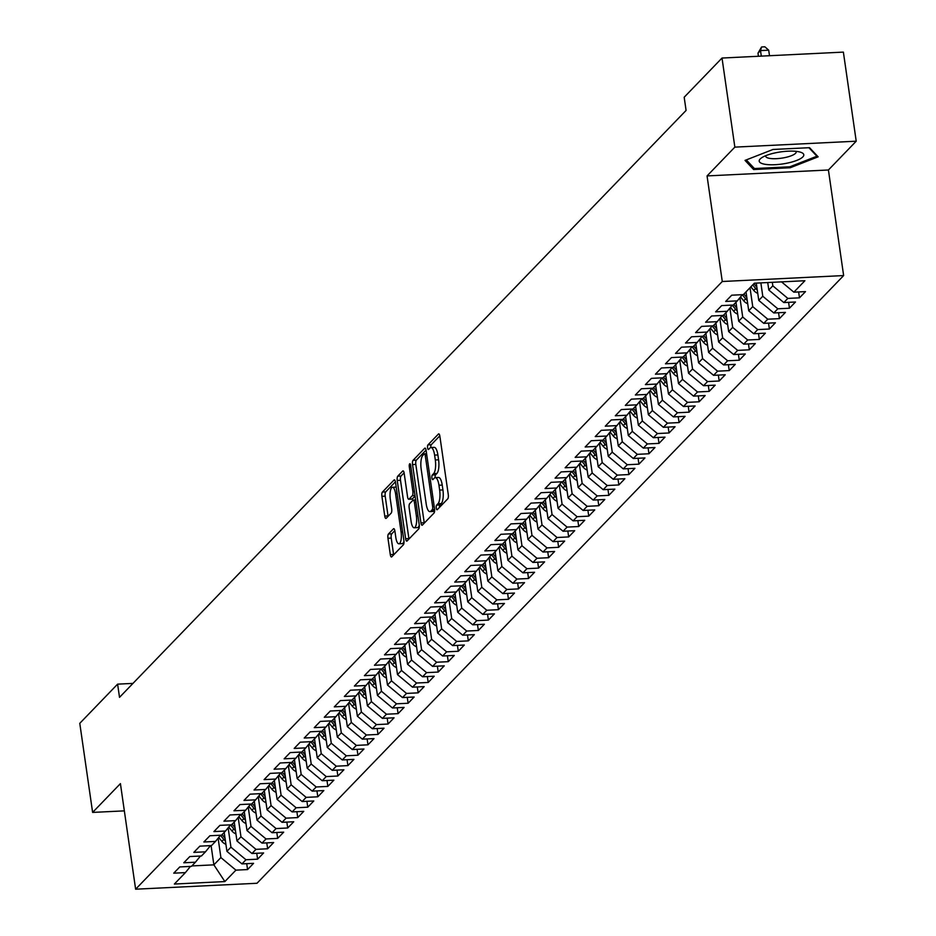 <?xml version="1.0" encoding="UTF-8"?>
<svg xmlns="http://www.w3.org/2000/svg" width="936" height="936" viewBox="0 0 936 936"><rect width="100%" height="100%" fill="white"/><g stroke="black" fill="none" stroke-linecap="round" stroke-linejoin="round"><path stroke-width="1.4" d="M436.27 508.108A2.375 0.76 -92.8 0 0 437.077 509.769A2.375 0.76 -92.8 0 0 437.287 509.652L447.759 498.818A3.405 1.076 -92.8 0 0 448.274 494.559L439.873 436.258A3.405 1.076 -92.8 0 0 438.727 433.883A3.405 1.076 -92.8 0 0 438.422 434.047L427.951 444.881A2.375 0.76 -92.8 0 0 427.588 447.864A2.375 0.76 -92.8 0 0 428.395 449.526A2.375 0.76 -92.8 0 0 428.606 449.42L429.963 448.016A10.881 3.451 -92.8 0 1 430.923 447.513A10.881 3.451 -92.8 0 1 434.608 455.118L435.31 459.974A10.881 3.451 -92.8 0 1 433.649 473.604L432.292 475.008A2.375 0.76 -92.8 0 0 431.929 477.98A2.375 0.76 -92.8 0 0 432.736 479.653A2.375 0.76 -92.8 0 0 432.947 479.536L434.304 478.132A10.881 3.451 -92.8 0 1 435.263 477.629A10.881 3.451 -92.8 0 1 438.949 485.234L439.651 490.09A10.881 3.451 -92.8 0 1 437.99 503.72L436.632 505.124A2.375 0.76 -92.8 0 0 436.27 508.108M388.463 533.988A3.405 1.076 -92.8 0 0 387.949 538.247L390.3 554.603A3.405 1.076 -92.8 0 0 391.459 556.978A3.405 1.076 -92.8 0 0 391.751 556.826L403.381 544.787A3.405 1.076 -92.8 0 0 403.896 540.528L395.495 482.227A3.405 1.076 -92.8 0 0 394.349 479.852A3.405 1.076 -92.8 0 0 394.044 480.016L382.426 492.055A3.405 1.076 -92.8 0 0 381.9 496.314L384.755 516.064A3.405 1.076 -92.8 0 0 385.901 518.439A3.405 1.076 -92.8 0 0 386.205 518.287L391.178 513.127A3.405 1.076 -92.8 0 0 391.693 508.868L390.289 499.075A9.091 2.89 -92.8 0 1 392.476 487.27A9.091 2.89 -92.8 0 1 395.554 493.611L401.088 531.999A9.091 2.89 -92.8 0 1 398.888 543.804A9.091 2.89 -92.8 0 1 395.811 537.451L394.898 531.051A3.405 1.076 -92.8 0 0 393.74 528.676A3.405 1.076 -92.8 0 0 393.436 528.84L388.463 533.988L391.751 533.836A3.405 1.076 -92.8 0 0 391.225 538.095L393.588 554.44A3.405 1.076 -92.8 0 0 393.658 554.861M119.516 697.343L686.088 110.425L684.181 97.239L722.019 58.044L734.854 147.127L707.054 175.921L722.276 281.502L135.626 889.2L120.416 783.619L92.617 812.413L79.782 723.329L117.608 684.146L119.516 697.343M420.943 522.873A3.405 1.076 -92.8 0 0 422.089 525.248A3.405 1.076 -92.8 0 0 422.393 525.084L434.011 513.045A3.405 1.076 -92.8 0 0 434.526 508.786L426.126 450.497A3.405 1.076 -92.8 0 0 424.979 448.122A3.405 1.076 -92.8 0 0 424.675 448.274L413.057 460.325A3.405 1.076 -92.8 0 0 412.542 464.584L420.943 522.873L424.219 522.709A3.405 1.076 -92.8 0 0 424.289 523.119M418.696 528.922L407.078 540.961A3.405 1.076 -92.8 0 1 406.774 541.113A3.405 1.076 -92.8 0 1 405.627 538.738L397.227 480.449A3.405 1.076 -92.8 0 1 397.741 476.19L402.714 471.03A3.405 1.076 -92.8 0 1 403.018 470.878A3.405 1.076 -92.8 0 1 404.165 473.253L407.57 496.887A3.405 1.076 -92.8 0 0 408.728 499.262A3.405 1.076 -92.8 0 0 409.02 499.11L412.32 495.694A3.405 1.076 -92.8 0 0 412.846 491.435L409.301 466.818A2.375 0.76 -92.8 0 1 409.874 463.729A2.375 0.76 -92.8 0 1 410.67 465.391L419.211 524.651A3.405 1.076 -92.8 0 1 418.696 528.922M722.276 281.502L843.64 275.57L256.99 883.268L135.626 889.2M798.63 291.938L799.484 297.835L805.51 291.599L793.857 292.172L804.902 280.73L754.381 283.199L743.348 294.629L731.706 295.203L725.681 301.439L737.322 300.865L733.309 305.031L721.668 305.592L715.642 311.84L727.295 311.267L723.282 315.42L711.629 315.994L705.615 322.23L717.257 321.656L713.244 325.822L701.602 326.383L695.577 332.631L707.218 332.058L703.205 336.211L691.564 336.784L685.538 343.021L697.191 342.447L693.178 346.612L681.525 347.174L675.511 353.41L687.153 352.849L683.14 357.002L671.498 357.575L665.473 363.811L677.114 363.238L673.101 367.403L661.459 367.965L655.434 374.201L667.087 373.639L663.062 377.793L651.421 378.366L645.407 384.602L657.049 384.029L653.035 388.194L641.394 388.756L635.368 394.992L647.01 394.43L642.997 398.584L631.355 399.157L625.33 405.393L636.971 404.82L632.958 408.985L621.317 409.547L615.303 415.783L626.944 415.221L622.931 419.375L611.278 419.948L605.264 426.184L616.906 425.611L612.893 429.776L601.251 430.338L595.226 436.574L606.867 436.012L602.854 440.166L591.213 440.739L585.187 446.975L596.84 446.402L592.827 450.567L581.174 451.129L575.16 457.365L586.802 456.803L582.789 460.957L571.147 461.53L565.122 467.766L576.763 467.193L572.75 471.346L561.109 471.919L555.083 478.156L566.736 477.594L562.723 481.747L551.07 482.321L545.056 488.557L556.698 487.984L552.685 492.137L541.043 492.71L535.018 498.946L546.659 498.385L542.646 502.538L531.005 503.112L524.979 509.348L536.632 508.774L532.619 512.928L520.966 513.501L514.952 519.737L526.594 519.164L522.58 523.329L510.939 523.891L504.913 530.139L516.555 529.565L512.542 533.719L500.9 534.292L494.875 540.528L506.528 539.955L502.503 544.12L490.862 544.682L484.848 550.918L496.49 550.356L492.476 554.51L480.835 555.083L474.809 561.319L486.451 560.746L482.438 564.911L470.796 565.473L464.771 571.709L476.412 571.147L472.399 575.301L460.758 575.874L454.744 582.11L466.385 581.537L462.372 585.702L450.719 586.264L444.705 592.5L456.347 591.938L452.334 596.092L440.692 596.665L434.667 602.901L446.308 602.328L442.295 606.493L430.654 607.054L424.64 613.291L436.281 612.729L432.268 616.882L420.615 617.456L414.601 623.692L426.243 623.119L422.23 627.284L410.588 627.845L404.563 634.082L416.204 633.52L412.191 637.673L400.55 638.247L394.524 644.483L406.177 643.909L402.164 648.075L390.511 648.636L384.497 654.872L396.139 654.311L392.125 658.464L380.484 659.038L374.459 665.274L386.1 664.7L382.087 668.854L370.445 669.427L364.42 675.663L376.073 675.102L372.06 679.255L360.407 679.828L354.393 686.065L366.034 685.491L362.021 689.645L350.38 690.218L344.354 696.454L355.996 695.893L351.983 700.046L340.341 700.619L334.316 706.855L345.969 706.282L341.944 710.436L330.303 711.009L324.289 717.245L335.93 716.672L331.917 720.837L320.276 721.399L314.25 727.646L325.892 727.073L321.879 731.227L310.237 731.8L304.212 738.036L315.865 737.463L311.84 741.628L300.199 742.189L294.185 748.437L305.826 747.864L301.813 752.017L290.172 752.591L284.146 758.827L295.788 758.254L291.775 762.419L280.133 762.98L274.108 769.216L285.749 768.655L281.736 772.808L270.094 773.382L264.081 779.618L275.722 779.044L271.709 783.21L260.056 783.771L254.042 790.007L265.684 789.446L261.671 793.599L250.029 794.173L244.004 800.409L255.645 799.835L251.632 804.001L239.99 804.562L233.965 810.798L245.618 810.237L241.605 814.39L229.952 814.963L223.938 821.2L235.579 820.626L231.566 824.792L219.925 825.353L213.899 831.589L225.541 831.028L221.528 835.181L209.886 835.754L203.861 841.99L215.514 841.417L211.501 845.582L199.848 846.144L193.834 852.38L205.475 851.818L201.462 855.972L189.821 856.545L183.795 862.781L195.437 862.208L191.424 866.373L179.782 866.935L173.757 873.171L185.41 872.609L190.417 866.42M799.484 297.835L787.843 298.409L783.83 302.562L768.807 290.008L767.731 282.543M788.603 302.328L789.446 308.225L795.471 301.989L783.83 302.562M789.446 308.225L777.804 308.798L773.791 312.952L758.768 300.397L756.276 283.105M778.565 312.729L779.419 318.626L785.433 312.39L773.791 312.952M779.419 318.626L767.766 319.199L763.753 323.353L748.73 310.799L746.004 291.88M768.526 323.119L769.38 329.016L775.394 322.78L763.753 323.353M769.38 329.016L757.739 329.589L753.726 333.743L738.703 321.188L735.977 302.269M758.499 333.508L759.342 339.417L765.367 333.181L753.726 333.743M759.342 339.417L747.7 339.99L743.687 344.144L728.664 331.59L725.938 312.671M748.461 343.91L749.315 349.807L755.329 343.57L743.687 344.144M749.315 349.807L737.662 350.38L733.648 354.533L718.626 341.979L715.9 323.06M738.422 354.299L739.276 360.208L745.29 353.972L733.648 354.533M739.276 360.208L727.635 360.769L723.622 364.935L708.599 352.381L705.873 333.462M728.383 364.701L729.238 370.597L735.263 364.361L723.622 364.935M729.238 370.597L717.596 371.171L713.583 375.324L698.56 362.77L695.834 343.851M718.357 375.09L719.199 380.999L725.225 374.763L713.583 375.324M719.199 380.999L707.558 381.56L703.544 385.726L688.522 373.171L685.795 354.253M708.318 385.492L709.172 391.388L715.186 385.152L703.544 385.726M709.172 391.388L697.531 391.962L693.506 396.115L678.495 383.561L675.769 364.642M698.279 395.881L699.133 401.79L705.159 395.554L693.506 396.115M699.133 401.79L687.492 402.351L683.479 406.516L668.456 393.962L665.73 375.043M688.252 406.282L689.095 412.179L695.12 405.943L683.479 406.516M689.095 412.179L677.453 412.753L673.44 416.906L658.417 404.352L655.691 385.433M678.214 416.672L679.068 422.581L685.082 416.344L673.44 416.906M679.068 422.581L667.415 423.142L663.402 427.307L648.379 414.742L645.653 395.834M668.175 427.073L669.029 432.97L675.055 426.734L663.402 427.307M669.029 432.97L657.388 433.543L653.375 437.697L638.352 425.143L635.626 406.224M658.148 437.463L658.991 443.371L665.016 437.135L653.375 437.697M658.991 443.371L647.349 443.933L643.336 448.098L628.313 435.532L625.587 416.625M648.11 447.864L648.964 453.761L654.978 447.525L643.336 448.098M648.964 453.761L637.311 454.334L633.298 458.488L618.275 445.934L615.549 427.015M638.071 458.254L638.925 464.162L644.951 457.926L633.298 458.488M638.925 464.162L627.284 464.724L623.271 468.889L608.248 456.323L605.522 437.416M628.044 468.655L628.887 474.552L634.912 468.316L623.271 468.889M628.887 474.552L617.245 475.125L613.232 479.279L598.209 466.725L595.483 447.806M618.006 479.045L618.86 484.953L624.874 478.705L613.232 479.279M618.86 484.953L607.207 485.515L603.193 489.68L588.171 477.114L585.445 458.195M607.967 489.446L608.821 495.343L614.847 489.107L603.193 489.68M608.821 495.343L597.18 495.916L593.167 500.07L578.144 487.516L575.418 468.597M597.94 499.836L598.783 505.732L604.808 499.496L593.167 500.07M598.783 505.732L587.141 506.306L583.128 510.459L568.105 497.905L565.379 478.986M587.902 510.237L588.756 516.134L594.769 509.898L583.128 510.459M588.756 516.134L577.102 516.707L573.089 520.861L558.067 508.306L555.34 489.388M577.863 520.627L578.717 526.523L584.731 520.287L573.089 520.861M578.717 526.523L567.076 527.097L563.062 531.25L548.04 518.696L545.314 499.777M567.824 531.028L568.678 536.925L574.704 530.689L563.062 531.25M568.678 536.925L557.037 537.498L553.024 541.651L538.001 529.097L535.275 510.178M557.798 541.418L558.64 547.314L564.665 541.078L553.024 541.651M558.64 547.314L546.998 547.888L542.985 552.041L527.962 539.487L525.236 520.568M547.759 551.807L548.613 557.716L554.627 551.48L542.985 552.041M548.613 557.716L536.971 558.277L532.947 562.442L517.936 549.888L515.21 530.969M537.72 562.208L538.574 568.105L544.6 561.869L532.947 562.442M538.574 568.105L526.933 568.678L522.92 572.832L507.897 560.278L505.171 541.359M527.693 572.598L528.536 578.506L534.561 572.27L522.92 572.832M528.536 578.506L516.894 579.068L512.881 583.233L497.858 570.679L495.132 551.76M517.655 582.999L518.509 588.896L524.523 582.66L512.881 583.233M518.509 588.896L506.856 589.469L502.843 593.623L487.82 581.069L485.094 562.15M507.616 593.389L508.47 599.297L514.496 593.061L502.843 593.623M508.47 599.297L496.829 599.859L492.816 604.024L477.793 591.47L475.067 572.551M497.589 603.79L498.432 609.687L504.457 603.451L492.816 604.024M498.432 609.687L486.79 610.26L482.777 614.414L467.754 601.86L465.028 582.941M487.551 614.18L488.405 620.088L494.419 613.852L482.777 614.414M488.405 620.088L476.752 620.65L472.738 624.815L457.716 612.261L454.99 593.342M477.512 624.581L478.366 630.478L484.392 624.242L472.738 624.815M478.366 630.478L466.725 631.051L462.712 635.205L447.689 622.651L444.963 603.732M467.485 634.971L468.328 640.879L474.353 634.643L462.712 635.205M468.328 640.879L456.686 641.441L452.673 645.606L437.65 633.04L434.924 614.133M457.447 645.372L458.301 651.269L464.315 645.033L452.673 645.606M458.301 651.269L446.647 651.842L442.634 655.996L427.612 643.442L424.885 624.523M447.408 655.762L448.262 661.67L454.288 655.434L442.634 655.996M448.262 661.67L436.621 662.232L432.607 666.397L417.585 653.831L414.859 634.924M437.381 666.163L438.224 672.06L444.249 665.824L432.607 666.397M438.224 672.06L426.582 672.633L422.569 676.787L407.546 664.232L404.82 645.313M427.342 676.553L428.197 682.461L434.21 676.213L422.569 676.787M428.197 682.461L416.543 683.023L412.53 687.188L397.507 674.622L394.781 655.703M417.304 686.954L418.158 692.851L424.172 686.615L412.53 687.188M418.158 692.851L406.516 693.424L402.503 697.577L387.481 685.023L384.755 666.104M407.265 697.343L408.119 703.252L414.145 697.004L402.503 697.577M408.119 703.252L396.478 703.813L392.465 707.979L377.442 695.413L374.716 676.494M397.238 707.745L398.081 713.642L404.106 707.405L392.465 707.979M398.081 713.642L386.439 714.215L382.426 718.368L367.403 705.814L364.677 686.895M387.2 718.134L388.054 724.031L394.068 717.795L382.426 718.368M388.054 724.031L376.412 724.604L372.388 728.758L357.376 716.204L354.65 697.285M377.161 728.536L378.015 734.432L384.041 728.196L372.388 728.758M378.015 734.432L366.374 735.006L362.361 739.159L347.338 726.605L344.612 707.686M367.134 738.925L367.977 744.822L374.002 738.586L362.361 739.159M367.977 744.822L356.335 745.395L352.322 749.549L337.299 736.995L334.573 718.076M357.096 749.315L357.95 755.223L363.964 748.987L352.322 749.549M357.95 755.223L346.297 755.785L342.284 759.95L327.261 747.396L324.535 728.477M347.057 759.716L347.911 765.613L353.937 759.377L342.284 759.95M347.911 765.613L336.27 766.186L332.257 770.34L317.234 757.786L314.508 738.867M337.03 770.106L337.873 776.014L343.898 769.778L332.257 770.34M337.873 776.014L326.231 776.576L322.218 780.741L307.195 768.187L304.469 749.268M326.992 780.507L327.846 786.404L333.86 780.168L322.218 780.741M327.846 786.404L316.192 786.977L312.179 791.131L297.157 778.577L294.43 759.658M316.953 790.897L317.807 796.805L323.833 790.569L312.179 791.131M317.807 796.805L306.166 797.367L302.152 801.532L287.13 788.978L284.404 770.059M306.926 801.298L307.769 807.195L313.794 800.959L302.152 801.532M307.769 807.195L296.127 807.768L292.114 811.922L277.091 799.367L274.365 780.448M296.887 811.688L297.742 817.596L303.755 811.36L292.114 811.922M297.742 817.596L286.088 818.158L282.075 822.323L267.053 809.769L264.326 790.85M286.849 822.089L287.703 827.986L293.728 821.75L282.075 822.323M287.703 827.986L276.061 828.559L272.048 832.712L257.026 820.158L254.299 801.239M276.822 832.478L277.664 838.387L283.69 832.151L272.048 832.712M277.664 838.387L266.023 838.948L262.01 843.114L246.987 830.548L244.261 811.641M266.783 842.88L267.637 848.777L273.651 842.54L262.01 843.114M267.637 848.777L255.984 849.35L251.971 853.503L236.948 840.949L234.222 822.03M256.745 853.269L257.599 859.178L263.613 852.942L251.971 853.503M257.599 859.178L245.957 859.739L241.944 863.905L226.921 851.339L224.195 832.432M246.718 863.671L247.56 869.567L253.586 863.331L241.944 863.905M247.56 869.567L235.919 870.141L224.874 881.572L174.365 884.04L185.41 872.609M195.437 862.208L200.456 856.019M211.091 845.594L213.876 864.852L220.896 857.587L218.111 838.211M235.919 870.141L220.896 857.587M224.874 881.572L213.876 864.852L191.845 865.929M205.475 851.818L210.495 845.629M226.921 851.339L230.935 847.185L228.138 827.822M245.957 859.739L230.935 847.185M215.514 841.417L220.522 835.228M236.948 840.949L240.961 836.796L238.177 817.432M255.984 849.35L240.961 836.796M225.541 831.028L230.56 824.838M246.987 830.548L251 826.394L248.215 807.031M266.023 838.948L251 826.394M235.579 820.626L240.599 814.437M257.026 820.158L261.039 816.005L258.242 796.641M276.061 828.559L261.039 816.005M245.618 810.237L250.626 804.047M267.053 809.769L271.066 805.603L268.281 786.24M286.088 818.158L271.066 805.603M255.645 799.835L260.664 793.646M277.091 799.367L281.104 795.214L278.32 775.85M296.127 807.768L281.104 795.214M265.684 789.446L270.703 783.256M287.13 788.978L291.143 784.813L288.346 765.449M306.166 797.367L291.143 784.813M275.722 779.044L280.741 772.855M297.157 778.577L301.181 774.423L298.385 755.059M316.192 786.977L301.181 774.423M285.749 768.655L290.768 762.466M307.195 768.187L311.208 764.022L308.424 744.658M326.231 776.576L311.208 764.022M295.788 758.254L300.807 752.064M317.234 757.786L321.247 753.632L318.451 734.269M336.27 766.186L321.247 753.632M305.826 747.864L310.846 741.675M327.261 747.396L331.285 743.231L328.489 723.867M346.297 755.785L331.285 743.231M315.865 737.463L320.873 731.285M337.299 736.995L341.312 732.841L338.528 713.478M356.335 745.395L341.312 732.841M325.892 727.073L330.911 720.884M347.338 726.605L351.351 722.44L348.555 703.076M366.374 735.006L351.351 722.44M335.93 716.672L340.95 710.494M357.376 716.204L361.39 712.05L358.593 692.687M376.412 724.604L361.39 712.05M345.969 706.282L350.977 700.093M367.403 705.814L371.416 701.649L368.632 682.285M386.439 714.215L371.416 701.649M355.996 695.893L361.015 689.703M377.442 695.413L381.455 691.259L378.659 671.896M396.478 703.813L381.455 691.259M366.034 685.491L371.054 679.302M387.481 685.023L391.494 680.858L388.697 661.495M406.516 693.424L391.494 680.858M376.073 675.102L381.081 668.912M397.507 674.622L401.521 670.468L398.736 651.105M416.543 683.023L401.521 670.468M386.1 664.7L391.119 658.511M407.546 664.232L411.559 660.067L408.775 640.704M426.582 672.633L411.559 660.067M396.139 654.311L401.158 648.121M417.585 653.831L421.598 649.678L418.801 630.314M436.621 662.232L421.598 649.678M406.177 643.909L411.185 637.72M427.612 643.442L431.625 639.288L428.84 619.924M446.647 651.842L431.625 639.288M416.204 633.52L421.223 627.331M437.65 633.04L441.663 628.887L438.879 609.523M456.686 641.441L441.663 628.887M426.243 623.119L431.262 616.929M447.689 622.651L451.702 618.497L448.906 599.134M466.725 631.051L451.702 618.497M436.281 612.729L441.301 606.54M457.716 612.261L461.729 608.096L458.944 588.732M476.752 620.65L461.729 608.096M446.308 602.328L451.327 596.138M467.754 601.86L471.767 597.706L468.983 578.343M486.79 610.26L471.767 597.706M456.347 591.938L461.366 585.749M477.793 591.47L481.806 587.305L479.01 567.941M496.829 599.859L481.806 587.305M466.385 581.537L471.405 575.347M487.82 581.069L491.845 576.915L489.048 557.552M506.856 589.469L491.845 576.915M476.412 571.147L481.432 564.958M497.858 570.679L501.871 566.514L499.087 547.15M516.894 579.068L501.871 566.514M486.451 560.746L491.47 554.557M507.897 560.278L511.91 556.124L509.114 536.761M526.933 568.678L511.91 556.124M496.49 550.356L501.509 544.167M517.936 549.888L521.949 545.723L519.152 526.36M536.971 558.277L521.949 545.723M506.528 539.955L511.536 533.777M527.962 539.487L531.976 535.333L529.191 515.97M546.998 547.888L531.976 535.333M516.555 529.565L521.574 523.376M538.001 529.097L542.014 524.932L539.218 505.569M557.037 537.498L542.014 524.932M526.594 519.164L531.613 512.986M548.04 518.696L552.053 514.543L549.256 495.179M567.076 527.097L552.053 514.543M536.632 508.774L541.64 502.585M558.067 508.306L562.08 504.141L559.295 484.778M577.102 516.707L562.08 504.141M546.659 498.385L551.678 492.196M568.105 497.905L572.118 493.752L569.334 474.388M587.141 506.306L572.118 493.752M556.698 487.984L561.717 481.794M578.144 487.516L582.157 483.35L579.361 463.987M597.18 495.916L582.157 483.35M566.736 477.594L571.744 471.405M588.171 477.114L592.184 472.961L589.399 453.597M607.207 485.515L592.184 472.961M576.763 467.193L581.782 461.003M598.209 466.725L602.222 462.56L599.438 443.196M617.245 475.125L602.222 462.56M586.802 456.803L591.821 450.614M608.248 456.323L612.261 452.17L609.465 432.806M627.284 464.724L612.261 452.17M596.84 446.402L601.848 440.212M618.275 445.934L622.288 441.78L619.503 422.405M637.311 454.334L622.288 441.78M606.867 436.012L611.887 429.823M628.313 435.532L632.327 431.379L629.542 412.015M647.349 443.933L632.327 431.379M616.906 425.611L621.925 419.422M638.352 425.143L642.365 420.989L639.569 401.626M657.388 433.543L642.365 420.989M626.944 415.221L631.964 409.032M648.379 414.742L652.404 410.588L649.607 391.225M667.415 423.142L652.404 410.588M636.971 404.82L641.991 398.631M658.417 404.352L662.431 400.198L659.646 380.835M677.453 412.753L662.431 400.198M647.01 394.43L652.029 388.241M668.456 393.962L672.469 389.797L669.673 370.434M687.492 402.351L672.469 389.797M657.049 384.029L662.068 377.84M678.495 383.561L682.508 379.408L679.712 360.044M697.531 391.962L682.508 379.408M667.087 373.639L672.095 367.45M688.522 373.171L692.535 369.006L689.75 349.643M707.558 381.56L692.535 369.006M677.114 363.238L682.133 357.049M698.56 362.77L702.573 358.617L699.777 339.253M717.596 371.171L702.573 358.617M687.153 352.849L692.172 346.659M708.599 352.381L712.612 348.215L709.816 328.852M727.635 360.769L712.612 348.215M697.191 342.447L702.199 336.258M718.626 341.979L722.639 337.826L719.854 318.462M737.662 350.38L722.639 337.826M707.218 332.058L712.237 325.868M728.664 331.59L732.677 327.425L729.893 308.061M747.7 339.99L732.677 327.425M717.257 321.656L722.276 315.479M738.703 321.188L742.716 317.035L739.92 297.671M757.739 329.589L742.716 317.035M727.295 311.267L732.303 305.077M748.73 310.799L752.743 306.634L750.017 287.715M767.766 319.199L752.743 306.634M737.322 300.865L742.342 294.688M758.768 300.397L762.782 296.244L760.863 282.883M777.804 308.798L762.782 296.244M768.807 290.008L772.82 285.843L772.305 282.321M787.843 298.409L772.82 285.843M132.982 683.397L117.608 684.146M92.617 812.413L124.348 810.868M707.054 175.921L828.418 169.989L856.218 141.196L734.854 147.127M856.218 141.196L843.383 52.112L722.019 58.044M828.418 169.989L843.64 275.57M793.857 292.172L781.548 281.876M790.183 167.755L818.134 156.827L809.546 147.689L772.996 149.468L745.033 160.395L753.632 169.533L790.183 167.755L790.031 166.725M439.499 507.37A2.375 0.76 -92.8 0 1 439.92 504.96L441.265 503.556A10.881 3.451 -92.8 0 0 442.927 489.926L439.651 490.09M435.263 477.629L438.551 477.477A10.881 3.451 -92.8 0 1 442.225 485.07L442.927 489.926M430.923 447.513L434.21 447.361A10.881 3.451 -92.8 0 1 437.884 454.954L438.586 459.81A10.881 3.451 -92.8 0 1 436.925 473.44L435.579 474.844A2.375 0.76 -92.8 0 0 435.193 477.641M439.803 435.848L431.239 444.729A2.375 0.76 -92.8 0 0 430.852 447.525M426.067 450.087L416.333 460.161A3.405 1.076 -92.8 0 0 415.818 464.42L424.219 522.709M432.28 509.64A2.375 0.76 -92.8 0 0 432.643 506.657L425.26 455.493A2.375 0.76 -92.8 0 0 424.464 453.831A2.375 0.76 -92.8 0 0 424.254 453.937L422.826 455.411A10.881 3.451 -92.8 0 0 421.165 469.041L426.208 504.024A10.881 3.451 -92.8 0 0 429.881 511.618A10.881 3.451 -92.8 0 0 430.852 511.115L432.28 509.64L434.608 509.523M429.881 511.618L433.169 511.454A10.881 3.451 -92.8 0 0 434.128 510.962L430.852 511.115M404.095 472.844L401.017 476.026A3.405 1.076 -92.8 0 0 400.503 480.285L408.903 538.574A3.405 1.076 -92.8 0 0 408.974 538.996M411.688 498.982A3.405 1.076 -92.8 0 0 412.004 499.11A3.405 1.076 -92.8 0 0 412.308 498.946L415.093 496.057M411.103 521.422A9.091 2.89 -92.8 0 0 414.192 527.775A9.091 2.89 -92.8 0 0 416.38 515.97L414.426 502.445A3.405 1.076 -92.8 0 0 413.279 500.07A3.405 1.076 -92.8 0 0 412.975 500.222L409.675 503.65A3.405 1.076 -92.8 0 0 409.161 507.909L411.103 521.422M414.192 527.775L417.468 527.611A9.091 2.89 -92.8 0 0 419.281 525.201M394.828 530.642L391.751 533.836M398.888 543.804L402.176 543.64A9.091 2.89 -92.8 0 0 403.978 541.254M396.209 487.2A9.091 2.89 -92.8 0 0 395.752 487.106L392.476 487.27M395.425 481.818L385.702 491.891A3.405 1.076 -92.8 0 0 385.187 496.15L388.03 515.911A3.405 1.076 -92.8 0 0 388.101 516.321M753.316 167.38L753.632 169.533M769.497 55.727L768.702 50.193L760.5 50.591L757.985 53.188L758.429 56.265M761.296 56.125L760.5 50.591L761.588 46.964L764.864 46.8L768.702 50.193M757.985 53.188L761.588 46.964M767.789 282.964A9.173 8.342 -136 0 1 766.947 282.59M757.75 293.366A9.173 8.342 -136 0 1 753.749 290.429L750.836 286.884M756.873 287.223A9.173 8.342 -136 0 1 756.85 287.2L753.936 283.655M752.743 284.907L755.644 288.452A9.173 8.342 44 0 0 757.271 290.02M786.509 163.285A22.511 6.096 171.8 0 0 800.526 152.205A22.511 6.096 171.8 0 0 776.482 152.615A22.511 6.096 171.8 0 0 761.611 157.81A22.511 6.096 171.8 0 0 763.928 164.081A22.511 6.096 171.8 0 0 786.509 163.285M765.73 155.704A15.409 4.177 171.8 0 0 765.683 156.242A15.409 4.177 171.8 0 0 784.356 157.693A15.409 4.177 171.8 0 0 796.185 151.843A15.409 4.177 171.8 0 0 795.986 151.339M808.915 147.712L816.906 156.218L789.82 166.807L754.404 168.538L746.296 159.904M816.789 155.388L816.906 156.218M747.724 303.755A9.173 8.342 -136 0 1 743.71 300.819L740.516 296.934M746.823 297.601L746.834 297.589A9.173 8.342 -136 0 1 746.823 297.601L743.909 294.056M742.271 294.77L745.618 298.841A9.173 8.342 44 0 0 747.232 300.421M737.685 314.157A9.173 8.342 -136 0 1 733.672 311.208L730.478 307.336M736.784 307.991L736.796 307.979A9.173 8.342 -136 0 1 736.784 307.991L733.871 304.446M732.233 305.171L735.579 309.243A9.173 8.342 44 0 0 737.205 310.81M727.646 324.546A9.173 8.342 -136 0 1 723.633 321.61L720.451 317.725M726.757 318.38L726.745 318.392A9.173 8.342 -136 0 1 726.745 318.392L723.832 314.847M722.194 315.561L725.54 319.632A9.173 8.342 44 0 0 727.167 321.212M717.62 334.948A9.173 8.342 -136 0 1 713.606 331.999L710.412 328.126M716.73 328.805A9.173 8.342 -136 0 1 716.719 328.782L713.805 325.237M712.167 325.962L715.513 330.034A9.173 8.342 44 0 0 717.128 331.601M707.581 345.337A9.173 8.342 -136 0 1 703.568 342.4L700.374 338.516M706.68 339.171L706.692 339.171A9.173 8.342 -136 0 1 706.68 339.171L703.767 335.638M702.129 336.352L705.475 340.423A9.173 8.342 44 0 0 707.101 342.003M697.542 355.738A9.173 8.342 -136 0 1 693.529 352.79L690.347 348.917M696.665 349.584A9.173 8.342 -136 0 1 696.641 349.573L693.728 346.027M692.09 346.753L695.436 350.825A9.173 8.342 44 0 0 697.063 352.392M687.515 366.128A9.173 8.342 -136 0 1 683.502 363.191L680.308 359.307M686.626 359.986A9.173 8.342 -136 0 1 686.615 359.962L683.701 356.429M682.063 357.142L685.409 361.214A9.173 8.342 44 0 0 687.024 362.794M677.477 376.518A9.173 8.342 -136 0 1 673.464 373.581L670.27 369.708M676.576 370.363L676.588 370.352A9.173 8.342 -136 0 1 676.576 370.363L673.663 366.818M672.025 367.544L675.371 371.604A9.173 8.342 44 0 0 676.997 373.183M667.438 386.919A9.173 8.342 -136 0 1 663.425 383.982L660.231 380.098M666.549 380.741L666.537 380.753A9.173 8.342 -136 0 1 666.537 380.753L663.624 377.22M661.986 377.933L665.332 382.005A9.173 8.342 44 0 0 666.958 383.584M657.4 397.309A9.173 8.342 -136 0 1 653.398 394.372L650.204 390.487M656.522 391.166A9.173 8.342 -136 0 1 656.51 391.154L653.597 387.609M651.959 388.335L655.305 392.395A9.173 8.342 44 0 0 656.92 393.974M647.373 407.71A9.173 8.342 -136 0 1 643.36 404.773L640.165 400.889M646.472 401.544L646.483 401.532A9.173 8.342 -136 0 1 646.472 401.544L643.558 398.011M641.92 398.724L645.267 402.796A9.173 8.342 44 0 0 646.893 404.364M637.334 418.099A9.173 8.342 -136 0 1 633.321 415.163L630.127 411.278M636.433 411.945L636.445 411.934A9.173 8.342 -136 0 1 636.433 411.945L633.52 408.4M631.882 409.126L635.228 413.185A9.173 8.342 44 0 0 636.854 414.765M627.295 428.501A9.173 8.342 -136 0 1 623.294 425.564L620.1 421.68M626.418 422.358A9.173 8.342 -136 0 1 626.395 422.335L623.493 418.801M621.855 419.515L625.201 423.587A9.173 8.342 44 0 0 626.816 425.155M617.269 438.89A9.173 8.342 -136 0 1 613.255 435.954L610.061 432.069M616.368 432.736L616.379 432.724A9.173 8.342 -136 0 1 616.368 432.736L613.454 429.191M611.816 429.916L615.163 433.976A9.173 8.342 44 0 0 616.789 435.556M607.23 449.292A9.173 8.342 -136 0 1 603.217 446.355L600.023 442.471M606.329 443.126L606.341 443.114A9.173 8.342 -136 0 1 606.329 443.126L603.416 439.592M601.778 440.306L605.124 444.378A9.173 8.342 44 0 0 606.75 445.945M597.191 459.681A9.173 8.342 -136 0 1 593.19 456.745L589.996 452.86M596.302 453.515L596.29 453.527A9.173 8.342 -136 0 1 596.29 453.527L593.377 449.982M591.739 450.707L595.085 454.767A9.173 8.342 44 0 0 596.712 456.347M587.164 470.083A9.173 8.342 -136 0 1 583.151 467.146L579.957 463.261M586.275 463.94A9.173 8.342 -136 0 1 586.264 463.917L583.35 460.372M581.712 461.097L585.058 465.169A9.173 8.342 44 0 0 586.685 466.736M577.126 480.472A9.173 8.342 -136 0 1 573.113 477.535L569.919 473.651M576.225 474.318L576.237 474.306A9.173 8.342 -136 0 1 576.225 474.318L573.312 470.773M571.674 471.487L575.02 475.558A9.173 8.342 44 0 0 576.646 477.138M567.087 490.873A9.173 8.342 -136 0 1 563.074 487.937L559.892 484.052M566.21 484.731A9.173 8.342 -136 0 1 566.186 484.708L563.273 481.162M561.635 481.888L564.981 485.959A9.173 8.342 44 0 0 566.608 487.527M557.06 501.263A9.173 8.342 -136 0 1 553.047 498.326L549.853 494.442M556.171 495.121A9.173 8.342 -136 0 1 556.159 495.109L553.246 491.564M551.608 492.277L554.954 496.349A9.173 8.342 44 0 0 556.569 497.929M547.022 511.664A9.173 8.342 -136 0 1 543.009 508.716L539.815 504.843M546.121 505.498L546.133 505.487A9.173 8.342 -136 0 1 546.121 505.498L543.208 501.953M541.57 502.679L544.916 506.75A9.173 8.342 44 0 0 546.542 508.318M536.983 522.054A9.173 8.342 -136 0 1 532.97 519.117L529.788 515.233M536.082 515.9L536.094 515.888A9.173 8.342 -136 0 1 536.082 515.9L533.169 512.355M531.531 513.068L534.877 517.14A9.173 8.342 44 0 0 536.504 518.72M526.956 532.455A9.173 8.342 -136 0 1 522.943 529.507L519.749 525.634M526.067 526.313A9.173 8.342 -136 0 1 526.055 526.289L523.142 522.744M521.504 523.47L524.85 527.541A9.173 8.342 44 0 0 526.465 529.109M516.918 542.845A9.173 8.342 -136 0 1 512.905 539.908L509.71 536.024M516.017 536.679L516.029 536.679A9.173 8.342 -136 0 1 516.017 536.679L513.103 533.146M511.465 533.859L514.812 537.931A9.173 8.342 44 0 0 516.438 539.51M506.879 553.246A9.173 8.342 -136 0 1 502.866 550.298L499.672 546.425M505.978 547.08L505.99 547.069A9.173 8.342 -136 0 1 505.978 547.08L503.065 543.535M501.427 544.261L504.773 548.332A9.173 8.342 44 0 0 506.399 549.9M496.84 563.636A9.173 8.342 -136 0 1 492.839 560.699L489.645 556.815M495.963 557.493A9.173 8.342 -136 0 1 495.951 557.47L493.038 553.936M491.4 554.65L494.746 558.722A9.173 8.342 44 0 0 496.361 560.301M486.814 574.037A9.173 8.342 -136 0 1 482.8 571.089L479.606 567.216M485.913 567.871L485.924 567.86A9.173 8.342 -136 0 1 485.913 567.871L482.999 564.326M481.361 565.051L484.708 569.123A9.173 8.342 44 0 0 486.334 570.691M476.775 584.427A9.173 8.342 -136 0 1 472.762 581.49L469.568 577.606M475.874 578.261L475.886 578.249A9.173 8.342 -136 0 1 475.874 578.261L472.961 574.727M471.323 575.441L474.669 579.513A9.173 8.342 44 0 0 476.295 581.092M466.736 594.816A9.173 8.342 -136 0 1 462.735 591.88L459.541 588.007M465.847 588.65L465.835 588.662A9.173 8.342 -136 0 1 465.835 588.662L462.934 585.117M461.296 585.842L464.642 589.902A9.173 8.342 44 0 0 466.257 591.482M456.709 605.218A9.173 8.342 -136 0 1 452.696 602.281L449.502 598.396M455.82 599.075A9.173 8.342 -136 0 1 455.809 599.052L452.895 595.518M451.257 596.232L454.603 600.304A9.173 8.342 44 0 0 456.23 601.871M446.671 615.607A9.173 8.342 -136 0 1 442.658 612.67L439.464 608.786M445.77 609.453L445.782 609.441A9.173 8.342 -136 0 1 445.77 609.453L442.857 605.908M441.219 606.633L444.565 610.693A9.173 8.342 44 0 0 446.191 612.273M436.632 626.008A9.173 8.342 -136 0 1 432.631 623.072L429.437 619.187M435.755 619.866A9.173 8.342 -136 0 1 435.731 619.843L432.818 616.309M431.18 617.023L434.538 621.095A9.173 8.342 44 0 0 436.153 622.662M426.605 636.398A9.173 8.342 -136 0 1 422.592 633.461L419.398 629.577M425.716 630.256A9.173 8.342 -136 0 1 425.704 630.244L422.791 626.699M421.153 627.424L424.499 631.484A9.173 8.342 44 0 0 426.126 633.064M416.567 646.799A9.173 8.342 -136 0 1 412.554 643.863L409.36 639.978M415.666 640.633L415.678 640.622A9.173 8.342 -136 0 1 415.666 640.633L412.753 637.1M411.115 637.814L414.461 641.885A9.173 8.342 44 0 0 416.087 643.453M406.528 657.189A9.173 8.342 -136 0 1 402.515 654.252L399.333 650.368M405.627 651.035L405.639 651.023A9.173 8.342 -136 0 1 405.627 651.035L402.714 647.49M401.076 648.215L404.422 652.275A9.173 8.342 44 0 0 406.048 653.855M396.501 667.59A9.173 8.342 -136 0 1 392.488 664.654L389.294 660.769M395.612 661.448A9.173 8.342 -136 0 1 395.6 661.424L392.687 657.879M391.049 658.605L394.395 662.676A9.173 8.342 44 0 0 396.01 664.244M386.463 677.98A9.173 8.342 -136 0 1 382.45 675.043L379.255 671.159M385.562 671.826L385.573 671.814A9.173 8.342 -136 0 1 385.562 671.826L382.649 668.281M381.01 669.006L384.357 673.066A9.173 8.342 44 0 0 385.983 674.645M376.424 688.381A9.173 8.342 -136 0 1 372.411 685.444L369.229 681.56M375.547 682.239A9.173 8.342 -136 0 1 375.523 682.215L372.61 678.67M370.972 679.396L374.318 683.467A9.173 8.342 44 0 0 375.944 685.035M366.397 698.771A9.173 8.342 -136 0 1 362.384 695.834L359.19 691.95M365.508 692.605L365.496 692.617A9.173 8.342 -136 0 1 365.496 692.617L362.583 689.072M360.945 689.785L364.291 693.857A9.173 8.342 44 0 0 365.906 695.436M356.359 709.172A9.173 8.342 -136 0 1 352.345 706.224L349.151 702.351M355.469 703.03A9.173 8.342 -136 0 1 355.458 703.006L352.544 699.461M350.906 700.187L354.253 704.258A9.173 8.342 44 0 0 355.879 705.826M346.32 719.562A9.173 8.342 -136 0 1 342.307 716.625L339.113 712.741M345.419 713.407L345.431 713.396A9.173 8.342 -136 0 1 345.419 713.407L342.506 709.862M340.868 710.576L344.214 714.648A9.173 8.342 44 0 0 345.84 716.227M336.281 729.963A9.173 8.342 -136 0 1 332.28 727.015L329.086 723.142M335.392 723.785L335.392 723.797A9.173 8.342 -136 0 1 335.392 723.797L332.479 720.252M330.841 720.977L334.187 725.049A9.173 8.342 44 0 0 335.802 726.617M326.255 740.353A9.173 8.342 -136 0 1 322.241 737.416L319.047 733.532M325.365 734.21A9.173 8.342 -136 0 1 325.354 734.187L322.44 730.653M320.802 731.367L324.149 735.439A9.173 8.342 44 0 0 325.775 737.018M316.216 750.754A9.173 8.342 -136 0 1 312.203 747.805L309.009 743.933M315.315 744.588L315.327 744.576A9.173 8.342 -136 0 1 315.315 744.588L312.402 741.043M310.764 741.768L314.11 745.84A9.173 8.342 44 0 0 315.736 747.408M306.177 761.143A9.173 8.342 -136 0 1 302.176 758.207L298.982 754.322M305.288 754.978L305.288 754.978A9.173 8.342 -136 0 1 305.288 754.978L302.375 751.444M300.737 752.158L304.083 756.23A9.173 8.342 44 0 0 305.698 757.809M296.15 771.545A9.173 8.342 -136 0 1 292.137 768.596L288.943 764.724M295.261 765.391A9.173 8.342 -136 0 1 295.249 765.379L292.336 761.834M290.698 762.559L294.044 766.631A9.173 8.342 44 0 0 295.671 768.199M286.112 781.934A9.173 8.342 -136 0 1 282.099 778.998L278.905 775.113M285.211 775.768L285.223 775.757A9.173 8.342 -136 0 1 285.211 775.768L282.298 772.235M280.66 772.949L284.006 777.02A9.173 8.342 44 0 0 285.632 778.6M276.073 792.324A9.173 8.342 -136 0 1 272.072 789.387L268.878 785.515M275.172 786.17L275.184 786.158A9.173 8.342 -136 0 1 275.172 786.17L272.259 782.625M270.621 783.35L273.979 787.41A9.173 8.342 44 0 0 275.594 788.99M266.046 802.725A9.173 8.342 -136 0 1 262.033 799.789L258.839 795.904M265.157 796.583A9.173 8.342 -136 0 1 265.145 796.559L262.232 793.026M260.594 793.74L263.94 797.811A9.173 8.342 44 0 0 265.567 799.379M256.008 813.115A9.173 8.342 -136 0 1 251.995 810.178L248.8 806.294M255.107 806.961L255.119 806.949A9.173 8.342 -136 0 1 255.107 806.961L252.194 803.416M250.555 804.141L253.902 808.201A9.173 8.342 44 0 0 255.528 809.78M245.969 823.516A9.173 8.342 -136 0 1 241.968 820.579L238.774 816.695M245.092 817.374A9.173 8.342 -136 0 1 245.068 817.35L242.155 813.817M240.517 814.531L243.863 818.602A9.173 8.342 44 0 0 245.489 820.17M235.942 833.906A9.173 8.342 -136 0 1 231.929 830.969L228.735 827.085M235.053 827.74L235.041 827.752A9.173 8.342 -136 0 1 235.041 827.752L232.128 824.207M230.49 824.932L233.836 828.992A9.173 8.342 44 0 0 235.451 830.571M225.904 844.307A9.173 8.342 -136 0 1 221.891 841.37L218.696 837.486M225.014 838.165A9.173 8.342 -136 0 1 225.003 838.141L222.089 834.608M220.451 835.322L223.798 839.393A9.173 8.342 44 0 0 225.424 840.961M441.265 503.556L437.99 503.72M442.225 485.07L438.949 485.234M435.579 474.844L432.292 475.008M436.925 473.44L433.649 473.604M438.586 459.81L435.31 459.974M437.884 454.954L434.608 455.118M431.239 444.729L427.951 444.881M439.031 434.011L438.422 434.047M439.92 504.96L436.632 505.124M415.818 464.42L412.542 464.584M416.333 460.161L413.057 460.325M425.295 448.25L424.675 448.274M434.21 506.575L432.643 506.657M426.839 455.411L425.26 455.493M426.605 453.82L424.675 453.913M408.903 538.574L405.627 538.738M400.503 480.285L397.227 480.449M401.017 476.026L397.741 476.19M403.334 471.007L402.714 471.03M412.308 498.946L409.02 499.11M415.022 495.565L412.32 495.694M414.414 491.353L412.846 491.435M410.869 466.748L409.301 466.818M417.947 515.888L416.38 515.97M416.005 502.363L414.426 502.445M415.678 500.093L413.595 500.198M394.056 528.805L393.436 528.84M402.655 531.917L401.088 531.999M397.133 493.541L395.554 493.611M388.03 515.911L384.755 516.064M385.187 496.15L381.9 496.314M385.702 491.891L382.426 492.055M394.664 479.981L394.044 480.016M393.588 554.44L390.3 554.603M391.225 538.095L387.949 538.247M753.749 290.429L755.644 288.452M743.71 300.819L745.618 298.841M733.672 311.208L735.579 309.243M723.633 321.61L725.54 319.632M713.606 331.999L715.513 330.034M703.568 342.4L705.475 340.423M693.529 352.79L695.436 350.825M683.502 363.191L685.409 361.214M673.464 373.581L675.371 371.604M663.425 383.982L665.332 382.005M653.398 394.372L655.305 392.395M643.36 404.773L645.267 402.796M633.321 415.163L635.228 413.185M623.294 425.564L625.201 423.587M613.255 435.954L615.163 433.976M603.217 446.355L605.124 444.378M593.19 456.745L595.085 454.767M583.151 467.146L585.058 465.169M573.113 477.535L575.02 475.558M563.074 487.937L564.981 485.959M553.047 498.326L554.954 496.349M543.009 508.716L544.916 506.75M532.97 519.117L534.877 517.14M522.943 529.507L524.85 527.541M512.905 539.908L514.812 537.931M502.866 550.298L504.773 548.332M492.839 560.699L494.746 558.722M482.8 571.089L484.708 569.123M472.762 581.49L474.669 579.513M462.735 591.88L464.642 589.902M452.696 602.281L454.603 600.304M442.658 612.67L444.565 610.693M432.631 623.072L434.538 621.095M422.592 633.461L424.499 631.484M412.554 643.863L414.461 641.885M402.515 654.252L404.422 652.275M392.488 664.654L394.395 662.676M382.45 675.043L384.357 673.066M372.411 685.444L374.318 683.467M362.384 695.834L364.291 693.857M352.345 706.224L354.253 704.258M342.307 716.625L344.214 714.648M332.28 727.015L334.187 725.049M322.241 737.416L324.149 735.439M312.203 747.805L314.11 745.84M302.176 758.207L304.083 756.23M292.137 768.596L294.044 766.631M282.099 778.998L284.006 777.02M272.072 789.387L273.979 787.41M262.033 799.789L263.94 797.811M251.995 810.178L253.902 808.201M241.968 820.579L243.863 818.602M231.929 830.969L233.836 828.992M221.891 841.37L223.798 839.393M426.594 453.726L424.464 453.831M412.004 499.11L408.728 499.262M415.654 499.953L413.279 500.07"/></g></svg>

